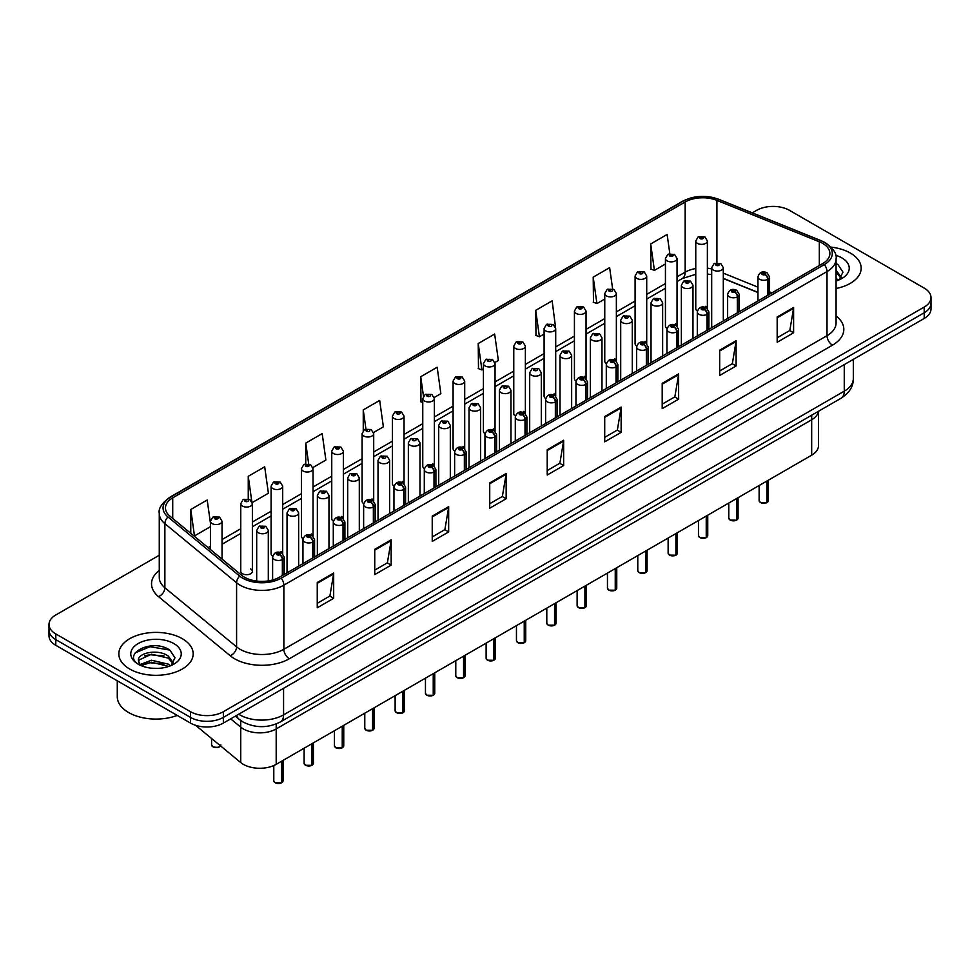 <?xml version="1.0" encoding="UTF-8"?>
<svg xmlns="http://www.w3.org/2000/svg" width="980" height="980" viewBox="0 0 980 980"><rect width="100%" height="100%" fill="white"/><g stroke="black" fill="none" stroke-linecap="round" stroke-linejoin="round"><path stroke-width="1.47" d="M811.673 415.214L811.673 419.783A23.226 13.414 180 0 0 818.398 411.33A23.226 13.414 180 0 1 811.673 419.783L276.201 728.924A23.226 13.414 180 0 1 240.737 727.136L230.692 718.855L240.737 727.136L240.737 762.55L195.584 725.31M818.471 411.282L818.471 445.704A23.226 13.414 180 0 1 811.673 455.185L276.201 764.339A23.226 13.414 180 0 1 240.737 762.55M675.342 323.792A5.807 3.357 0 0 1 677.033 326.022L677.045 258.524A5.807 3.357 180 0 1 673.456 261.611A5.807 3.357 180 0 1 667.123 260.888A5.807 3.357 180 0 1 665.432 258.524L665.432 326.168A5.807 3.357 0 0 0 667.062 328.496M646.714 343.539L646.714 276.029A5.807 3.357 180 0 1 643.125 279.129A5.807 3.357 180 0 1 636.792 278.406A5.807 3.357 180 0 1 635.089 276.029L635.089 343.686A5.807 3.357 0 0 0 636.731 346.014M614.668 358.827A5.807 3.357 0 0 1 616.371 361.044L616.371 293.547A5.807 3.357 180 0 1 612.794 296.646A5.807 3.357 180 0 1 606.461 295.911A5.807 3.357 180 0 1 604.758 293.547L604.758 361.191A5.807 3.357 0 0 0 606.399 363.531M584.337 376.332A5.807 3.357 0 0 1 586.04 378.562L586.04 311.052A5.807 3.357 180 0 1 582.451 314.151A5.807 3.357 180 0 1 576.13 313.429A5.807 3.357 180 0 1 574.427 311.052L574.427 378.709A5.807 3.357 0 0 0 576.056 381.036M555.709 396.079L555.709 328.57A5.807 3.357 180 0 1 552.12 331.669A5.807 3.357 180 0 1 545.799 330.946A5.807 3.357 180 0 1 544.096 328.57L544.096 396.226A5.807 3.357 0 0 0 545.725 398.554M525.378 413.585L525.378 346.087A5.807 3.357 180 0 1 521.789 349.186A5.807 3.357 180 0 1 515.456 348.451A5.807 3.357 180 0 1 513.765 346.087L513.765 413.732A5.807 3.357 0 0 0 515.394 416.071M493.344 428.873A5.807 3.357 0 0 1 495.035 431.102L495.047 363.592A5.807 3.357 180 0 1 491.458 366.692A5.807 3.357 180 0 1 485.125 365.969A5.807 3.357 180 0 1 483.422 363.592L483.422 431.249A5.807 3.357 0 0 0 485.063 433.577M463.001 446.39A5.807 3.357 0 0 1 464.704 448.607L464.704 381.11A5.807 3.357 180 0 1 461.127 384.209A5.807 3.357 180 0 1 454.793 383.474A5.807 3.357 180 0 1 453.091 381.11L453.091 448.754A5.807 3.357 0 0 0 454.732 451.094M432.67 463.895A5.807 3.357 0 0 1 434.373 466.125L434.373 398.627A5.807 3.357 180 0 1 430.784 401.714A5.807 3.357 180 0 1 424.463 400.991A5.807 3.357 180 0 1 422.76 398.627L422.76 466.272A5.807 3.357 0 0 0 424.389 468.599M404.042 483.642L404.042 416.132A5.807 3.357 180 0 1 400.452 419.232A5.807 3.357 180 0 1 394.132 418.509A5.807 3.357 180 0 1 392.429 416.132L392.429 483.789A5.807 3.357 0 0 0 394.058 486.117M372.008 498.93A5.807 3.357 0 0 1 373.699 501.148L373.711 433.65A5.807 3.357 180 0 1 370.122 436.749A5.807 3.357 180 0 1 363.788 436.014A5.807 3.357 180 0 1 362.098 433.65L362.098 501.295A5.807 3.357 0 0 0 363.727 503.634M341.677 516.436A5.807 3.357 0 0 1 343.368 518.665L343.368 451.155A5.807 3.357 180 0 1 339.791 454.255A5.807 3.357 180 0 1 333.457 453.532A5.807 3.357 180 0 1 331.755 451.155L331.755 518.812A5.807 3.357 0 0 0 333.396 521.14M311.334 533.953A5.807 3.357 0 0 1 313.036 536.17L313.036 468.673A5.807 3.357 180 0 1 309.46 471.772A5.807 3.357 180 0 1 303.126 471.049A5.807 3.357 180 0 1 301.424 468.673L301.424 536.33A5.807 3.357 0 0 0 303.065 538.657M281.003 551.471A5.807 3.357 0 0 1 282.706 553.688L282.706 486.19A5.807 3.357 180 0 1 279.116 489.29A5.807 3.357 180 0 1 272.795 488.555A5.807 3.357 180 0 1 271.093 486.19L271.093 553.835A5.807 3.357 0 0 0 272.722 556.174M252.375 571.352L252.375 503.696A5.807 3.357 180 0 1 248.785 506.795A5.807 3.357 180 0 1 242.464 506.072A5.807 3.357 180 0 1 240.762 503.696L240.762 571.352A5.807 3.357 0 0 0 242.464 573.716A5.807 3.357 0 0 0 248.785 574.452A5.807 3.357 0 0 0 252.375 571.352A5.807 3.357 0 0 0 250.672 568.976M705.673 306.287A5.807 3.357 0 0 1 707.364 308.504L707.376 241.007A5.807 3.357 180 0 1 703.787 244.106A5.807 3.357 180 0 1 697.466 243.383A5.807 3.357 180 0 1 695.763 241.007L695.763 308.651A5.807 3.357 0 0 0 697.393 310.991M811.673 455.185L811.673 419.783L276.201 728.924A23.226 13.414 180 0 1 240.737 727.136L240.737 720.52M757.957 292.53L723.314 278.516M646.702 343.527A5.807 3.357 0 0 0 645.011 341.31M555.697 396.067A5.807 3.357 0 0 0 554.006 393.85M525.366 413.585A5.807 3.357 0 0 0 523.675 411.367M404.03 483.63A5.807 3.357 0 0 0 402.339 481.413M850.285 253.024A37.166 21.462 0 0 0 831.065 247.132A37.166 21.462 0 0 1 850.285 253.024A37.166 21.462 0 0 1 861.163 268.189A37.166 21.462 0 0 0 850.285 253.024M182.28 638.678A37.166 21.462 0 0 0 141.781 634.036A37.166 21.462 0 0 0 118.837 653.856A37.166 21.462 0 0 0 129.715 669.034A37.166 21.462 0 0 0 170.226 673.677A37.166 21.462 0 0 0 193.17 653.856A37.166 21.462 0 0 0 182.28 638.678A37.166 21.462 0 0 0 141.781 634.036A37.166 21.462 0 0 0 118.837 653.856A37.166 21.462 0 0 0 129.715 669.034A37.166 21.462 0 0 0 170.226 673.677A37.166 21.462 0 0 0 193.17 653.856A37.166 21.462 0 0 0 182.28 638.678M822.624 243.371A24.782 14.308 180 0 1 829.889 253.489A24.782 14.308 180 0 1 822.624 263.608L279.471 577.196A24.782 14.308 180 0 1 241.656 575.285L169.944 516.166A24.782 14.308 180 0 1 165.461 507.959A24.782 14.308 180 0 1 172.725 497.84L685.179 201.978A24.782 14.308 180 0 1 716.907 200.373L819.317 241.778A24.782 14.308 180 0 1 822.624 243.371M824.327 242.391A27.183 15.692 0 0 0 820.701 240.639L718.291 199.234A27.183 15.692 0 0 0 683.477 200.998L171.022 496.86A27.183 15.692 0 0 0 167.972 516.962L239.684 576.081A27.183 15.692 0 0 0 281.174 578.176L824.327 264.588A27.183 15.692 0 0 0 824.327 242.391M159.275 555.244L55.799 614.975A23.226 13.414 0 0 0 49 624.456L49 635.836A23.226 13.414 0 0 0 55.799 645.318L190.5 723.081L190.5 717.397A23.226 13.414 0 0 0 223.354 717.397L924.201 312.767A23.226 13.414 0 0 0 931 303.286A23.226 13.414 0 0 1 924.201 312.767L223.354 717.397A23.226 13.414 0 0 1 190.5 717.397L55.799 639.634L190.5 717.397L190.5 711.701A23.226 13.414 0 0 0 223.354 711.701L924.201 307.071A23.226 13.414 0 0 0 931 297.589A23.226 13.414 0 0 0 924.201 288.108L789.5 210.345A23.226 13.414 0 0 0 756.646 210.345L752.297 212.856M49 630.152A23.226 13.414 0 0 0 55.799 639.634A23.226 13.414 0 0 1 49 630.152M317.251 582.512L317.251 607.796L333.678 598.315L333.678 573.03L317.251 582.512M317.251 603.312L329.905 596.012L333.616 573.864A6.199 3.577 -120 0 0 333.678 573.03M329.795 596.073L333.678 598.315M374.74 549.315L374.74 574.611L391.167 565.117L391.167 539.833L374.74 549.315M374.74 570.115L387.394 562.814L391.106 540.666A6.199 3.577 -120 0 0 391.167 539.833M387.284 562.875L391.167 565.117M432.229 516.129L432.229 541.413L448.656 531.932L448.656 506.636L432.229 516.129M432.229 536.93L444.883 529.616L448.595 507.481A6.199 3.577 -120 0 0 448.656 506.636M444.773 529.69L448.656 531.932M489.731 482.932L489.731 508.216L506.158 498.734L506.158 473.45L489.731 482.932M489.731 503.732L502.373 496.431L506.084 474.283A6.199 3.577 -120 0 0 506.158 473.45M502.262 496.493L506.158 498.734M777.177 316.969L777.177 342.265L793.604 332.771L793.604 307.487L777.177 316.969M777.177 337.769L789.831 330.468L793.543 308.32A6.199 3.577 -120 0 0 793.604 307.487M789.721 330.53L793.604 332.771M719.688 350.166L719.688 375.45L736.115 365.969L736.115 340.673L719.688 350.166M719.688 370.967L732.342 363.666L736.054 341.518A6.199 3.577 -120 0 0 736.115 340.673M732.232 363.727L736.115 365.969M662.198 383.352L662.198 408.648L678.626 399.166L678.626 373.87L662.198 383.352M662.198 404.152L674.853 396.851L678.564 374.715A6.199 3.577 -120 0 0 678.626 373.87M674.742 396.912L678.626 399.166M604.709 416.549L604.709 441.833L621.136 432.352L621.136 407.068L604.709 416.549M604.709 437.35L617.363 430.049L621.063 407.901A6.199 3.577 -120 0 0 621.136 407.068M617.253 430.11L621.136 432.352M547.22 449.734L547.22 475.031L563.647 465.549L563.647 440.253L547.22 449.734M547.22 470.547L559.874 463.234L563.574 441.098A6.199 3.577 -120 0 0 563.647 440.253M559.764 463.307L563.647 465.549M836.075 288.488A37.166 21.462 0 0 0 861.163 268.189A37.166 21.462 0 0 1 836.075 288.488M49 624.456A23.226 13.414 0 0 0 55.799 633.938L190.5 711.701M669.818 253.673L667.123 234.465L650.708 243.947L650.965 269.084M612.61 288.855L609.634 267.65L593.206 277.144L593.476 302.281M555.562 327.443L552.144 300.848L535.717 310.329L535.987 335.466M494.9 362.465L498.367 360.469L494.655 334.045L478.228 343.527L478.497 368.664M210.431 523.002L207.196 499.996L190.769 509.49L190.769 533.328M252.228 502.569L268.398 493.234L264.686 466.811L248.259 476.292L248.259 498.918M312.902 467.546L325.887 460.037L322.175 433.613L305.76 443.095L305.76 463.834M373.564 432.511L383.376 426.851L379.677 400.428L363.249 409.91L363.249 430.612M434.226 397.488L440.865 393.654L437.166 367.231L420.738 376.712L420.996 401.849M422.76 402.511L420.738 401.751M420.738 376.712L423.47 396.177M478.228 343.527L481.94 369.95L483.422 369.093M481.94 369.95L478.228 368.566M535.717 310.329L539.429 336.752L544.096 334.058M539.429 336.752L535.717 335.368M593.206 277.144L596.918 303.567L604.758 299.035M596.918 303.567L593.206 302.171M650.708 243.947L654.407 270.37L665.432 264.012M654.407 270.37L650.708 268.986M363.249 409.91L365.92 428.946M305.76 443.095L308.663 463.834M248.259 476.292L251.799 501.491M190.769 509.49L194.481 535.913L210.431 526.701M194.481 535.913L193.415 535.509M190.5 723.081A23.226 13.414 0 0 0 223.354 723.081L924.201 318.451A23.226 13.414 0 0 0 931 308.97L931 297.589M766.875 502.654L760.517 502.569L759.12 500.609A4.643 2.683 0 0 0 760.48 502.507A4.643 2.683 0 0 0 766.911 502.581L766.801 502.642A4.496 2.597 180 0 1 760.59 502.569M766.911 502.397L767.193 480.862M768.051 295.115L768.051 279.178A3.871 2.328 -122.2 0 0 765.196 274.51A1.936 1.115 0 0 0 765.135 272.967A1.936 1.115 0 0 0 762.403 272.967A1.936 1.115 0 0 0 762.403 274.547A1.936 1.115 0 0 0 765.074 274.584L762.991 273.751L764.314 273.445L765.196 274.51M765.074 274.584A3.871 2.131 62.1 0 1 767.695 279.386A5.807 3.357 180 0 1 759.659 279.288A5.807 3.357 180 0 1 757.957 276.911C759.439 272.158 762.477 270.774 767.071 272.771L769.57 276.911A5.807 3.357 180 0 1 768.051 279.178M767.695 295.323L767.695 279.386M766.911 502.581L766.911 481.021M723.314 320.95L723.314 267.724A5.807 3.357 180 0 1 719.724 270.811A5.807 3.357 180 0 1 713.391 270.088A5.807 3.357 180 0 1 711.688 267.724L714.016 263.681A3.871 2.328 57.8 0 1 716.074 263.804A1.936 1.115 0 0 0 716.135 265.347A1.936 1.115 0 0 0 718.867 265.347A1.936 1.115 0 0 0 718.867 263.767A1.936 1.115 0 0 0 716.196 263.73L718.279 264.551L716.956 264.87L716.074 263.804M716.98 264.882L716.98 264.233M716.196 263.73A3.871 2.131 -117.9 0 0 714.383 263.473A3.871 2.131 -117.9 0 0 714.212 263.583M716.956 264.87L716.931 264.257M695.763 241.007L698.079 236.976A3.871 2.328 57.8 0 1 700.136 237.087A1.936 1.115 0 0 0 700.198 238.63A1.936 1.115 0 0 0 702.942 238.63A1.936 1.115 0 0 0 702.942 237.05A1.936 1.115 0 0 0 700.259 237.025L702.342 237.846L701.019 238.165L700.136 237.087M701.043 238.177L701.043 237.515M700.259 237.025A3.871 2.131 -117.9 0 0 698.446 236.756A3.871 2.131 -117.9 0 0 698.274 236.866M701.019 238.165L700.994 237.54M736.543 520.172L730.186 520.086L728.789 518.114A4.643 2.683 0 0 0 730.149 520.013A4.643 2.683 0 0 0 736.568 520.098L736.47 520.16A4.496 2.597 180 0 1 730.259 520.074M736.568 519.902L736.862 498.379M737.72 312.632L737.72 296.695A3.871 2.328 -122.2 0 0 734.865 292.028A1.936 1.115 0 0 0 734.804 290.484A1.936 1.115 0 0 0 732.06 290.484A1.936 1.115 0 0 0 732.06 292.065A1.936 1.115 0 0 0 734.743 292.089L732.66 291.268L733.983 290.95L734.865 292.028M734.743 292.089A3.871 2.131 62.1 0 1 737.352 296.903A5.807 3.357 180 0 1 729.328 296.805A5.807 3.357 180 0 1 727.626 294.429C729.108 289.664 732.146 288.279 736.74 290.288L739.239 294.429A5.807 3.357 180 0 1 737.72 296.695M737.352 312.841L737.352 296.903M736.568 520.098L736.568 498.538M706.213 537.677L699.842 537.604L698.458 535.631A4.643 2.683 0 0 0 699.818 537.53A4.643 2.683 0 0 0 706.237 537.604L706.139 537.665A4.496 2.597 180 0 1 699.928 537.591M706.237 537.42L706.531 515.884M707.389 330.15L707.389 314.213A3.871 2.328 -122.2 0 0 704.534 309.533A1.936 1.115 0 0 0 704.473 307.99A1.936 1.115 0 0 0 701.729 307.99A1.936 1.115 0 0 0 701.729 309.57A1.936 1.115 0 0 0 704.412 309.607L702.329 308.786L703.652 308.467L704.534 309.533M704.412 309.607A3.871 2.131 62.1 0 1 707.021 314.421A5.807 3.357 180 0 1 698.997 314.31A5.807 3.357 180 0 1 697.295 311.946C698.777 307.181 701.815 305.797 706.409 307.793L708.908 311.946A5.807 3.357 180 0 1 707.389 314.213M707.021 330.346L707.021 314.421M706.237 537.604L706.237 516.056M675.869 555.195L669.511 555.109L668.127 553.149A4.643 2.683 0 0 0 669.487 555.035A4.643 2.683 0 0 0 675.906 555.121L675.796 555.182A4.496 2.597 180 0 1 669.597 555.109M675.906 554.925L676.188 533.402M677.045 347.655L677.045 331.718A3.871 2.328 -122.2 0 0 674.191 327.051A1.936 1.115 0 0 0 674.142 325.507A1.936 1.115 0 0 0 671.398 325.507A1.936 1.115 0 0 0 671.398 327.087A1.936 1.115 0 0 0 674.081 327.124L671.998 326.291L673.309 325.973L674.191 327.051M674.081 327.124A3.871 2.131 62.1 0 1 676.69 331.926A5.807 3.357 180 0 1 668.666 331.828A5.807 3.357 180 0 1 666.964 329.452C668.446 324.686 671.484 323.314 676.077 325.311L678.577 329.452A5.807 3.357 180 0 1 677.045 331.718M676.69 347.863L676.69 331.926M675.906 555.121L675.906 533.561M645.538 572.7L639.181 572.626L637.784 570.654A4.643 2.683 0 0 0 639.144 572.553A4.643 2.683 0 0 0 645.575 572.639L645.465 572.7A4.496 2.597 180 0 1 639.254 572.614M645.575 572.443L645.857 550.907M646.714 365.173L646.714 349.235A3.871 2.328 -122.2 0 0 643.86 344.568A1.936 1.115 0 0 0 643.799 343.012A1.936 1.115 0 0 0 641.067 343.012A1.936 1.115 0 0 0 641.067 344.593A1.936 1.115 0 0 0 643.738 344.629L641.655 343.809L642.978 343.49L643.86 344.568M643.738 344.629A3.871 2.131 62.1 0 1 646.359 349.444A5.807 3.357 180 0 1 638.323 349.333A5.807 3.357 180 0 1 636.633 346.969C638.115 342.204 641.153 340.82 645.734 342.829L648.245 346.969A5.807 3.357 180 0 1 646.714 349.235M646.359 365.381L646.359 349.444M645.575 572.639L645.575 551.079M692.97 338.468L692.97 285.229A5.807 3.357 180 0 1 689.393 288.328A5.807 3.357 180 0 1 683.06 287.606A5.807 3.357 180 0 1 681.357 285.229L683.673 281.199A3.871 2.328 57.8 0 1 685.743 281.309A1.936 1.115 0 0 0 685.804 282.865A1.936 1.115 0 0 0 688.536 282.865A1.936 1.115 0 0 0 688.536 281.285A1.936 1.115 0 0 0 685.865 281.248L687.948 282.069L686.625 282.387L685.743 281.309M686.649 282.399L686.649 281.738M685.865 281.248A3.871 2.131 -117.9 0 0 684.052 280.99A3.871 2.131 -117.9 0 0 683.881 281.089M686.625 282.387L686.6 281.762M662.639 355.973L662.639 302.747A5.807 3.357 180 0 1 659.062 305.846A5.807 3.357 180 0 1 652.729 305.111A5.807 3.357 180 0 1 651.026 302.747L653.342 298.716A3.871 2.328 57.8 0 1 655.412 298.827A1.936 1.115 0 0 0 655.461 300.37A1.936 1.115 0 0 0 658.205 300.37A1.936 1.115 0 0 0 658.205 298.79A1.936 1.115 0 0 0 655.522 298.753L657.605 299.586L656.282 299.905L655.412 298.827M655.522 298.753A3.871 2.131 -117.9 0 0 653.721 298.496A3.871 2.131 -117.9 0 0 653.55 298.606M632.308 373.49L632.308 320.252A5.807 3.357 180 0 1 628.719 323.351A5.807 3.357 180 0 1 622.398 322.628A5.807 3.357 180 0 1 620.695 320.252L623.01 316.221A3.871 2.328 57.8 0 1 625.069 316.344A1.936 1.115 0 0 0 625.13 317.888A1.936 1.115 0 0 0 627.874 317.888A1.936 1.115 0 0 0 627.874 316.307A1.936 1.115 0 0 0 625.191 316.271L625.975 316.76M625.191 316.271A3.871 2.131 -117.9 0 0 623.378 316.013A3.871 2.131 -117.9 0 0 623.207 316.124M625.926 317.398L625.069 316.344M625.951 317.41L625.926 316.797M836.075 278.32L838.427 280.158M836.075 280.329L836.749 280.77M836.075 270.284L841.404 277.426M836.075 272.293L841.012 277.953M836.075 280.99A25.247 14.578 0 0 0 841.845 278.504A25.247 14.578 0 0 0 841.845 257.887A25.247 14.578 0 0 0 835.646 255.253M839.015 279.913L842.971 272.146L837.973 264.6M836.075 263.657L837.63 264.38M117.282 680.818L117.282 696.719A38.722 22.356 0 0 0 128.625 712.534A38.722 22.356 0 0 0 177.221 715.425M151.778 668.225L157.67 668.397M140.201 664.526L151.471 660.226L168.376 664.17L170.434 665.824M141.23 665.604L151.471 662.223L168.756 666.437M140.373 665.31L138.56 661.059A17.505 10.106 0 0 0 141.389 665.739M173.411 663.092L168.376 656.147C157.878 648.307 136.257 653.145 138.56 661.059L138.499 660.287M138.609 661.316L139.099 660.005L151.471 654.199L168.376 658.156L173.007 663.619M171.022 665.567L174.979 657.801L169.981 650.267C152.268 637.527 120.785 654.309 138.964 664.599L139.858 665.151M173.852 643.554A25.247 14.578 0 0 0 138.156 643.554A25.247 14.578 0 0 0 138.156 664.158A25.247 14.578 0 0 0 173.852 664.158A25.247 14.578 0 0 0 173.852 643.554M135.264 652.803L150.099 646.714L169.638 650.034M144.526 655.755L150.099 654.738L164.04 655.939M144.526 663.779L150.099 662.774L164.04 663.975M615.207 590.217L608.85 590.132L607.453 588.172A4.643 2.683 0 0 0 608.813 590.07A4.643 2.683 0 0 0 615.244 590.144L615.134 590.205A4.496 2.597 180 0 1 608.923 590.132M615.244 589.96L615.526 568.424M616.383 382.678L616.383 366.74A3.871 2.328 -122.2 0 0 613.529 362.073A1.936 1.115 0 0 0 613.468 360.53A1.936 1.115 0 0 0 610.736 360.53A1.936 1.115 0 0 0 610.736 362.11A1.936 1.115 0 0 0 613.407 362.147L611.324 361.326L612.647 361.007L613.529 362.073M613.407 362.147A3.871 2.131 62.1 0 1 616.028 366.949A5.807 3.357 180 0 1 607.992 366.851A5.807 3.357 180 0 1 606.289 364.487C607.772 359.721 610.81 358.337 615.403 360.334L617.902 364.487A5.807 3.357 180 0 1 616.383 366.74M616.028 382.886L616.028 366.949M615.244 590.144L615.244 568.596M584.876 607.735L578.519 607.649L577.122 605.677A4.643 2.683 0 0 0 578.482 607.576A4.643 2.683 0 0 0 584.901 607.661L584.803 607.723A4.496 2.597 180 0 1 578.592 607.637M584.901 607.465L585.195 585.942M586.052 400.195L586.052 384.258A3.871 2.328 -122.2 0 0 583.198 379.591A1.936 1.115 0 0 0 583.137 378.047A1.936 1.115 0 0 0 580.393 378.047A1.936 1.115 0 0 0 580.393 379.627A1.936 1.115 0 0 0 583.076 379.652L580.993 378.831L582.316 378.513L583.198 379.591M583.076 379.652A3.871 2.131 62.1 0 1 585.685 384.466A5.807 3.357 180 0 1 577.661 384.368A5.807 3.357 180 0 1 575.958 381.992C577.441 377.227 580.479 375.855 585.072 377.851L587.571 381.992A5.807 3.357 180 0 1 586.052 384.258M585.685 400.404L585.685 384.466M584.901 607.661L584.901 586.101M554.545 625.24L548.175 625.167L546.791 623.194A4.643 2.683 0 0 0 548.151 625.093A4.643 2.683 0 0 0 554.57 625.167L554.472 625.228A4.496 2.597 180 0 1 548.261 625.154M554.57 624.983L554.864 603.447M555.721 417.713L555.721 401.776A3.871 2.328 -122.2 0 0 552.855 397.096A1.936 1.115 0 0 0 552.806 395.553A1.936 1.115 0 0 0 550.062 395.553A1.936 1.115 0 0 0 550.062 397.133A1.936 1.115 0 0 0 552.745 397.17L550.662 396.349L551.985 396.03L552.855 397.096M552.745 397.17A3.871 2.131 62.1 0 1 555.354 401.984A5.807 3.357 180 0 1 547.33 401.874A5.807 3.357 180 0 1 545.627 399.509C547.11 394.744 550.148 393.36 554.741 395.369L557.24 399.509A5.807 3.357 180 0 1 555.721 401.776M555.354 417.921L555.354 401.984M554.57 625.167L554.57 603.619M601.977 390.996L601.977 337.769A5.807 3.357 180 0 1 598.388 340.869A5.807 3.357 180 0 1 592.055 340.146A5.807 3.357 180 0 1 590.364 337.769L592.68 333.739A3.871 2.328 57.8 0 1 594.738 333.849A1.936 1.115 0 0 0 594.799 335.393A1.936 1.115 0 0 0 597.53 335.393A1.936 1.115 0 0 0 597.53 333.812A1.936 1.115 0 0 0 594.86 333.788L596.943 334.609L595.62 334.927L594.738 333.849M595.644 334.94L595.644 334.278M594.86 333.788A3.871 2.131 -117.9 0 0 593.047 333.519A3.871 2.131 -117.9 0 0 592.876 333.629M595.62 334.927L595.595 334.303M571.646 408.513L571.646 355.287A5.807 3.357 180 0 1 568.057 358.386A5.807 3.357 180 0 1 561.724 357.651A5.807 3.357 180 0 1 560.021 355.287L562.349 351.257A3.871 2.328 57.8 0 1 564.407 351.367A1.936 1.115 0 0 0 564.468 352.91A1.936 1.115 0 0 0 567.2 352.91A1.936 1.115 0 0 0 567.2 351.33A1.936 1.115 0 0 0 564.529 351.293L566.612 352.126L565.288 352.433L564.407 351.367M565.313 352.445L565.313 351.796M564.529 351.293A3.871 2.131 -117.9 0 0 562.716 351.036A3.871 2.131 -117.9 0 0 562.545 351.146M565.288 352.433L565.264 351.82M541.303 426.031L541.303 372.792A5.807 3.357 180 0 1 537.726 375.891A5.807 3.357 180 0 1 531.393 375.168A5.807 3.357 180 0 1 529.69 372.792L532.005 368.762A3.871 2.328 57.8 0 1 534.076 368.884A1.936 1.115 0 0 0 534.137 370.428A1.936 1.115 0 0 0 536.869 370.428A1.936 1.115 0 0 0 536.869 368.848A1.936 1.115 0 0 0 534.198 368.811L534.982 369.301M534.198 368.811A3.871 2.131 -117.9 0 0 532.385 368.554A3.871 2.131 -117.9 0 0 532.214 368.664M534.933 369.338L534.076 368.884M524.202 642.758L517.844 642.672L516.46 640.712A4.643 2.683 0 0 0 517.82 642.598A4.643 2.683 0 0 0 524.239 642.684L524.129 642.745A4.496 2.597 180 0 1 517.93 642.672M524.239 642.5L524.521 620.965M525.378 435.218L525.378 419.281A3.871 2.328 -122.2 0 0 522.524 414.613A1.936 1.115 0 0 0 522.475 413.07A1.936 1.115 0 0 0 519.731 413.07A1.936 1.115 0 0 0 519.731 414.65A1.936 1.115 0 0 0 522.413 414.687L520.331 413.854L521.642 413.548L522.524 414.613M522.413 414.687A3.871 2.131 62.1 0 1 525.023 419.489A5.807 3.357 180 0 1 516.999 419.391A5.807 3.357 180 0 1 515.296 417.015C516.779 412.249 519.817 410.877 524.41 412.874L526.909 417.015A5.807 3.357 180 0 1 525.378 419.281M525.023 435.426L525.023 419.489M524.239 642.684L524.239 621.124M493.871 660.275L487.513 660.189L486.117 658.217A4.643 2.683 0 0 0 487.477 660.116A4.643 2.683 0 0 0 493.908 660.202L493.798 660.263A4.496 2.597 180 0 1 487.587 660.177M493.908 660.005L494.19 638.482M495.047 452.736L495.047 436.798A3.871 2.328 -122.2 0 0 492.193 432.131A1.936 1.115 0 0 0 492.132 430.575A1.936 1.115 0 0 0 489.4 430.575A1.936 1.115 0 0 0 489.4 432.168A1.936 1.115 0 0 0 492.07 432.192L489.988 431.372L491.311 431.053L492.193 432.131M492.07 432.192A3.871 2.131 62.1 0 1 494.692 437.007A5.807 3.357 180 0 1 486.656 436.909A5.807 3.357 180 0 1 484.953 434.532C486.448 429.767 489.486 428.382 494.067 430.392L496.578 434.532A5.807 3.357 180 0 1 495.047 436.798M494.692 452.944L494.692 437.007M493.908 660.202L493.908 638.642M463.54 677.78L457.182 677.707L455.786 675.735A4.643 2.683 0 0 0 457.146 677.633A4.643 2.683 0 0 0 463.577 677.707L463.466 677.768A4.496 2.597 180 0 1 457.256 677.695M463.577 677.523L463.859 655.988M464.716 470.253L464.716 454.316A3.871 2.328 -122.2 0 0 461.862 449.636A1.936 1.115 0 0 0 461.801 448.093A1.936 1.115 0 0 0 459.069 448.093A1.936 1.115 0 0 0 459.069 449.673A1.936 1.115 0 0 0 461.739 449.71L459.657 448.889L460.98 448.571L461.862 449.636M461.739 449.71A3.871 2.131 62.1 0 1 464.361 454.512A5.807 3.357 180 0 1 456.325 454.414A5.807 3.357 180 0 1 454.622 452.05C456.104 447.284 459.142 445.9 463.736 447.897L466.235 452.05A5.807 3.357 180 0 1 464.716 454.316M464.361 470.449L464.361 454.512M463.577 677.707L463.577 656.159M433.209 695.298L426.851 695.212L425.455 693.252A4.643 2.683 0 0 0 426.815 695.139A4.643 2.683 0 0 0 433.234 695.224L433.136 695.286A4.496 2.597 180 0 1 426.925 695.212M433.234 695.028L433.528 673.505M434.385 487.758L434.385 471.821A3.871 2.328 -122.2 0 0 431.531 467.154A1.936 1.115 0 0 0 431.47 465.61A1.936 1.115 0 0 0 428.726 465.61A1.936 1.115 0 0 0 428.726 467.191A1.936 1.115 0 0 0 431.408 467.227L429.326 466.394L430.649 466.076L431.531 467.154M431.408 467.227A3.871 2.131 62.1 0 1 434.018 472.029A5.807 3.357 180 0 1 425.994 471.931A5.807 3.357 180 0 1 424.291 469.555C425.773 464.79 428.811 463.418 433.405 465.414L435.904 469.555A5.807 3.357 180 0 1 434.385 471.821M434.018 487.966L434.018 472.029M433.234 695.224L433.234 673.664M402.878 712.803L396.508 712.73L395.124 710.757A4.643 2.683 0 0 0 396.484 712.656A4.643 2.683 0 0 0 402.902 712.742L402.805 712.803A4.496 2.597 180 0 1 396.594 712.717M402.902 712.546L403.197 691.01M404.042 505.276L404.042 489.339A3.871 2.328 -122.2 0 0 401.188 484.671A1.936 1.115 0 0 0 401.139 483.116A1.936 1.115 0 0 0 398.395 483.116A1.936 1.115 0 0 0 398.395 484.696A1.936 1.115 0 0 0 401.077 484.733L398.995 483.912L400.318 483.593L401.188 484.671M401.077 484.733A3.871 2.131 62.1 0 1 403.687 489.547A5.807 3.357 180 0 1 395.663 489.437A5.807 3.357 180 0 1 393.96 487.072C395.442 482.307 398.48 480.923 403.074 482.932L405.573 487.072A5.807 3.357 180 0 1 404.042 489.339M403.687 505.484L403.687 489.547M402.902 712.742L402.902 691.182M510.972 443.536L510.972 390.31A5.807 3.357 180 0 1 507.395 393.409A5.807 3.357 180 0 1 501.062 392.674A5.807 3.357 180 0 1 499.359 390.31L501.674 386.279A3.871 2.328 57.8 0 1 503.745 386.39A1.936 1.115 0 0 0 503.794 387.933A1.936 1.115 0 0 0 506.538 387.933A1.936 1.115 0 0 0 506.538 386.353A1.936 1.115 0 0 0 503.855 386.328L504.639 386.818M503.855 386.328A3.871 2.131 -117.9 0 0 502.054 386.059A3.871 2.131 -117.9 0 0 501.883 386.169M504.59 387.443L503.745 386.39M504.614 387.468L504.59 386.843M480.641 461.053L480.641 407.827A5.807 3.357 180 0 1 477.052 410.914A5.807 3.357 180 0 1 470.731 410.191A5.807 3.357 180 0 1 469.028 407.827L471.343 403.785A3.871 2.328 57.8 0 1 473.401 403.907A1.936 1.115 0 0 0 473.463 405.451A1.936 1.115 0 0 0 476.207 405.451A1.936 1.115 0 0 0 476.207 403.87A1.936 1.115 0 0 0 473.524 403.834L475.606 404.654L474.283 404.973L473.401 403.907M474.308 404.985L474.308 404.336M473.524 403.834A3.871 2.131 -117.9 0 0 471.711 403.576A3.871 2.131 -117.9 0 0 471.539 403.687M474.283 404.973L474.259 404.36M450.31 478.571L450.31 425.332A5.807 3.357 180 0 1 446.721 428.432A5.807 3.357 180 0 1 440.388 427.709A5.807 3.357 180 0 1 438.697 425.332L441.012 421.302A3.871 2.328 57.8 0 1 443.07 421.412A1.936 1.115 0 0 0 443.132 422.968A1.936 1.115 0 0 0 445.863 422.968A1.936 1.115 0 0 0 445.863 421.388A1.936 1.115 0 0 0 443.193 421.351L445.275 422.172L443.952 422.49L443.07 421.412M443.977 422.502L443.977 421.841M443.193 421.351A3.871 2.131 -117.9 0 0 441.38 421.082A3.871 2.131 -117.9 0 0 441.208 421.192M443.952 422.49L443.928 421.865M419.979 496.076L419.979 442.85A5.807 3.357 180 0 1 416.39 445.949A5.807 3.357 180 0 1 410.057 445.214A5.807 3.357 180 0 1 408.354 442.85L410.669 438.82A3.871 2.328 57.8 0 1 412.739 438.93A1.936 1.115 0 0 0 412.801 440.473A1.936 1.115 0 0 0 415.532 440.473A1.936 1.115 0 0 0 415.532 438.893A1.936 1.115 0 0 0 412.862 438.856L413.646 439.359M412.862 438.856A3.871 2.131 -117.9 0 0 411.049 438.599A3.871 2.131 -117.9 0 0 410.877 438.709M413.597 439.983L412.739 438.93M413.621 440.008L413.597 439.383M389.636 513.594L389.636 460.355A5.807 3.357 180 0 1 386.059 463.454A5.807 3.357 180 0 1 379.726 462.732A5.807 3.357 180 0 1 378.023 460.355L380.338 456.325A3.871 2.328 57.8 0 1 382.408 456.447A1.936 1.115 0 0 0 382.47 457.991A1.936 1.115 0 0 0 385.201 457.991A1.936 1.115 0 0 0 385.201 456.411A1.936 1.115 0 0 0 382.531 456.374L383.315 456.864M382.531 456.374A3.871 2.131 -117.9 0 0 380.718 456.117A3.871 2.131 -117.9 0 0 380.546 456.227M383.266 457.501L382.408 456.447M383.29 457.513L383.266 456.901M372.535 730.321L366.177 730.235L364.781 728.275A4.643 2.683 0 0 0 366.152 730.173A4.643 2.683 0 0 0 372.572 730.247L372.461 730.308A4.496 2.597 180 0 1 366.263 730.235M372.572 730.063L372.853 708.528M373.711 522.781L373.711 506.844A3.871 2.328 -122.2 0 0 370.857 502.177A1.936 1.115 0 0 0 370.808 500.633A1.936 1.115 0 0 0 368.063 500.633A1.936 1.115 0 0 0 368.063 502.213A1.936 1.115 0 0 0 370.746 502.25L368.664 501.429L369.974 501.111L370.857 502.177M370.746 502.25A3.871 2.131 62.1 0 1 373.356 507.052A5.807 3.357 180 0 1 365.332 506.954A5.807 3.357 180 0 1 363.629 504.59C365.111 499.825 368.149 498.44 372.743 500.437L375.242 504.59A5.807 3.357 180 0 1 373.711 506.844M373.356 522.989L373.356 507.052M372.572 730.247L372.572 708.699M342.204 747.838L335.846 747.752L334.45 745.78A4.643 2.683 0 0 0 335.809 747.679A4.643 2.683 0 0 0 342.24 747.764L342.13 747.826A4.496 2.597 180 0 1 335.92 747.74M342.24 747.569L342.522 726.045M343.38 540.298L343.38 524.361A3.871 2.328 -122.2 0 0 340.526 519.694A1.936 1.115 0 0 0 340.464 518.151A1.936 1.115 0 0 0 337.733 518.151A1.936 1.115 0 0 0 337.733 519.731A1.936 1.115 0 0 0 340.403 519.755L338.321 518.935L339.644 518.616L340.526 519.694M340.403 519.755A3.871 2.131 62.1 0 1 343.024 524.57A5.807 3.357 180 0 1 334.988 524.471A5.807 3.357 180 0 1 333.286 522.095C334.78 517.33 337.818 515.946 342.4 517.955L344.911 522.095A5.807 3.357 180 0 1 343.38 524.361M343.024 540.507L343.024 524.57M342.24 747.764L342.24 726.205M311.873 765.343L305.515 765.27L304.118 763.298A4.643 2.683 0 0 0 305.478 765.196A4.643 2.683 0 0 0 311.91 765.27L311.799 765.331A4.496 2.597 180 0 1 305.589 765.258M311.91 765.086L312.191 743.551M313.049 557.816L313.049 541.879A3.871 2.328 -122.2 0 0 310.195 537.199A1.936 1.115 0 0 0 310.133 535.656A1.936 1.115 0 0 0 307.401 535.656A1.936 1.115 0 0 0 307.401 537.236A1.936 1.115 0 0 0 310.072 537.273L307.99 536.452L309.312 536.134L310.195 537.199M310.072 537.273A3.871 2.131 62.1 0 1 312.694 542.087A5.807 3.357 180 0 1 304.658 541.977A5.807 3.357 180 0 1 302.955 539.613C304.437 534.847 307.475 533.463 312.069 535.472L314.568 539.613A5.807 3.357 180 0 1 313.049 541.879M312.694 558.024L312.694 542.087M311.91 765.27L311.91 743.722M281.542 782.861L275.184 782.775L273.788 780.815A4.643 2.683 0 0 0 275.147 782.702A4.643 2.683 0 0 0 281.566 782.787L281.468 782.848A4.496 2.597 180 0 1 275.257 782.775M281.566 782.604L281.86 761.068M282.718 575.321L282.718 559.384A3.871 2.328 -122.2 0 0 279.864 554.717A1.936 1.115 0 0 0 279.802 553.173A1.936 1.115 0 0 0 277.058 553.173A1.936 1.115 0 0 0 277.058 554.754A1.936 1.115 0 0 0 279.741 554.79L277.659 553.957L278.982 553.651L279.864 554.717M279.741 554.79A3.871 2.131 62.1 0 1 282.35 559.592A5.807 3.357 180 0 1 274.327 559.494A5.807 3.357 180 0 1 272.624 557.118C274.106 552.352 277.144 550.981 281.738 552.977L284.237 557.118A5.807 3.357 180 0 1 282.718 559.384M282.35 575.529L282.35 559.592M281.566 782.787L281.566 761.227M359.305 531.099L359.305 477.873A5.807 3.357 180 0 1 355.728 480.972A5.807 3.357 180 0 1 349.395 480.249A5.807 3.357 180 0 1 347.692 477.873L350.007 473.842A3.871 2.328 57.8 0 1 352.077 473.952A1.936 1.115 0 0 0 352.126 475.496A1.936 1.115 0 0 0 354.87 475.496A1.936 1.115 0 0 0 354.87 473.916A1.936 1.115 0 0 0 352.188 473.891L354.27 474.712L352.947 475.031L352.077 473.952M352.971 475.043L352.971 474.381M352.188 473.891A3.871 2.131 -117.9 0 0 350.387 473.622A3.871 2.131 -117.9 0 0 350.215 473.732M352.923 475.018L352.923 474.406M328.974 548.616L328.974 495.39A5.807 3.357 180 0 1 325.385 498.477A5.807 3.357 180 0 1 319.063 497.754A5.807 3.357 180 0 1 317.361 495.39L319.676 491.36A3.871 2.328 57.8 0 1 321.734 491.47A1.936 1.115 0 0 0 321.795 493.014A1.936 1.115 0 0 0 324.539 493.014A1.936 1.115 0 0 0 324.539 491.433A1.936 1.115 0 0 0 321.857 491.397L323.939 492.23L322.616 492.536L321.734 491.47M322.641 492.548L322.641 491.899M321.857 491.397A3.871 2.131 -117.9 0 0 320.043 491.139A3.871 2.131 -117.9 0 0 319.872 491.25M322.616 492.536L322.591 491.923M298.643 566.134L298.643 512.895A5.807 3.357 180 0 1 295.054 515.995A5.807 3.357 180 0 1 288.72 515.272A5.807 3.357 180 0 1 287.03 512.895L289.345 508.865A3.871 2.328 57.8 0 1 291.403 508.988A1.936 1.115 0 0 0 291.464 510.531A1.936 1.115 0 0 0 294.196 510.531A1.936 1.115 0 0 0 294.196 508.951A1.936 1.115 0 0 0 291.526 508.914L293.608 509.735L292.285 510.053L291.403 508.988M291.526 508.914A3.871 2.131 -117.9 0 0 289.713 508.657A3.871 2.131 -117.9 0 0 289.541 508.767M268.312 580.907L268.312 530.413A5.807 3.357 180 0 1 264.723 533.512A5.807 3.357 180 0 1 258.389 532.777A5.807 3.357 180 0 1 256.687 530.413L259.002 526.383A3.871 2.328 57.8 0 1 261.072 526.493A1.936 1.115 0 0 0 261.133 528.036A1.936 1.115 0 0 0 263.865 528.036A1.936 1.115 0 0 0 263.865 526.456A1.936 1.115 0 0 0 261.195 526.432L263.277 527.252L261.954 527.571L261.072 526.493M261.979 527.583L261.979 526.922M261.195 526.432A3.871 2.131 -117.9 0 0 259.382 526.162A3.871 2.131 -117.9 0 0 259.21 526.272M665.432 258.524L667.748 254.494A3.871 2.328 57.8 0 1 669.806 254.604A1.936 1.115 0 0 0 669.867 256.148A1.936 1.115 0 0 0 672.598 256.148A1.936 1.115 0 0 0 672.598 254.567A1.936 1.115 0 0 0 669.928 254.531L672.011 255.364L670.688 255.67L669.806 254.604M669.928 254.531A3.871 2.131 -117.9 0 0 668.115 254.273A3.871 2.131 -117.9 0 0 667.944 254.384M635.089 276.029L637.404 271.999A3.871 2.328 57.8 0 1 639.475 272.122A1.936 1.115 0 0 0 639.536 273.665A1.936 1.115 0 0 0 642.268 273.665A1.936 1.115 0 0 0 642.268 272.085A1.936 1.115 0 0 0 639.597 272.048L640.381 272.538M639.597 272.048A3.871 2.131 -117.9 0 0 637.784 271.791A3.871 2.131 -117.9 0 0 637.613 271.901M640.332 273.175L639.475 272.122M640.357 273.187L640.332 272.562M604.758 293.547L607.073 289.517A3.871 2.328 57.8 0 1 609.144 289.627A1.936 1.115 0 0 0 609.193 291.17A1.936 1.115 0 0 0 611.937 291.17A1.936 1.115 0 0 0 611.937 289.59A1.936 1.115 0 0 0 609.254 289.566L610.05 290.055M609.254 289.566A3.871 2.131 -117.9 0 0 607.453 289.296A3.871 2.131 -117.9 0 0 607.282 289.406M610.001 290.68L609.144 289.627M610.026 290.705L610.001 290.08M574.427 311.052L576.742 307.022A3.871 2.328 57.8 0 1 578.812 307.144A1.936 1.115 0 0 0 578.862 308.688A1.936 1.115 0 0 0 581.606 308.688A1.936 1.115 0 0 0 581.606 307.108A1.936 1.115 0 0 0 578.923 307.071L581.005 307.892L579.682 308.21L578.812 307.144M579.707 308.222L579.707 307.561M578.923 307.071A3.871 2.131 -117.9 0 0 577.11 306.814A3.871 2.131 -117.9 0 0 576.951 306.924M579.682 308.21L579.658 307.598M544.096 328.57L546.411 324.539A3.871 2.328 57.8 0 1 548.469 324.649A1.936 1.115 0 0 0 548.53 326.205A1.936 1.115 0 0 0 551.274 326.205A1.936 1.115 0 0 0 551.274 324.625A1.936 1.115 0 0 0 548.592 324.588L549.376 325.078M548.592 324.588A3.871 2.131 -117.9 0 0 546.779 324.319A3.871 2.131 -117.9 0 0 546.607 324.429M549.327 325.103L548.469 324.649M513.765 346.087L516.08 342.057A3.871 2.328 57.8 0 1 518.138 342.167A1.936 1.115 0 0 0 518.2 343.711A1.936 1.115 0 0 0 520.931 343.711A1.936 1.115 0 0 0 520.931 342.13A1.936 1.115 0 0 0 518.261 342.094L519.045 342.596M518.261 342.094A3.871 2.131 -117.9 0 0 516.448 341.836A3.871 2.131 -117.9 0 0 516.276 341.947M518.996 343.221L518.138 342.167M519.02 343.233L518.996 342.62M483.422 363.592L485.737 359.562A3.871 2.328 57.8 0 1 487.807 359.685A1.936 1.115 0 0 0 487.869 361.228A1.936 1.115 0 0 0 490.6 361.228A1.936 1.115 0 0 0 490.6 359.648A1.936 1.115 0 0 0 487.93 359.611L488.714 360.101M487.93 359.611A3.871 2.131 -117.9 0 0 486.117 359.354A3.871 2.131 -117.9 0 0 485.945 359.464M488.665 360.738L487.807 359.685M488.689 360.75L488.665 360.138M453.091 381.11L455.406 377.079A3.871 2.328 57.8 0 1 457.476 377.19A1.936 1.115 0 0 0 457.525 378.733A1.936 1.115 0 0 0 460.269 378.733A1.936 1.115 0 0 0 460.269 377.153A1.936 1.115 0 0 0 457.587 377.129L459.669 377.949L458.358 378.268L457.476 377.19M458.383 378.28L458.383 377.619M457.587 377.129A3.871 2.131 -117.9 0 0 455.786 376.859A3.871 2.131 -117.9 0 0 455.614 376.969M458.358 378.268L458.334 377.643M422.76 398.627L425.075 394.597A3.871 2.328 57.8 0 1 427.145 394.707A1.936 1.115 0 0 0 427.194 396.251A1.936 1.115 0 0 0 429.938 396.251A1.936 1.115 0 0 0 429.938 394.671A1.936 1.115 0 0 0 427.255 394.634L428.04 395.136M427.255 394.634A3.871 2.131 -117.9 0 0 425.443 394.377A3.871 2.131 -117.9 0 0 425.283 394.487M427.99 395.761L427.145 394.707M428.015 395.773L427.99 395.161M392.429 416.132L394.744 412.102A3.871 2.328 57.8 0 1 396.802 412.213A1.936 1.115 0 0 0 396.863 413.768A1.936 1.115 0 0 0 399.607 413.768A1.936 1.115 0 0 0 399.607 412.188A1.936 1.115 0 0 0 396.925 412.151L397.709 412.641M396.925 412.151A3.871 2.131 -117.9 0 0 395.112 411.894A3.871 2.131 -117.9 0 0 394.94 412.004M397.66 413.278L396.802 412.213M397.684 413.291L397.66 412.666M362.098 433.65L364.413 429.62A3.871 2.328 57.8 0 1 366.471 429.73A1.936 1.115 0 0 0 366.532 431.274A1.936 1.115 0 0 0 369.264 431.274A1.936 1.115 0 0 0 369.264 429.693A1.936 1.115 0 0 0 366.594 429.657L367.377 430.159M366.594 429.657A3.871 2.131 -117.9 0 0 364.781 429.399A3.871 2.131 -117.9 0 0 364.609 429.51M367.329 430.784L366.471 429.73M367.353 430.808L367.329 430.183M331.755 451.155L334.07 447.125A3.871 2.328 57.8 0 1 336.14 447.248A1.936 1.115 0 0 0 336.201 448.791A1.936 1.115 0 0 0 338.933 448.791A1.936 1.115 0 0 0 338.933 447.211A1.936 1.115 0 0 0 336.263 447.174L338.345 447.995L337.022 448.313L336.14 447.248M337.046 448.326L337.046 447.664M336.263 447.174A3.871 2.131 -117.9 0 0 334.45 446.917A3.871 2.131 -117.9 0 0 334.278 447.027M337.022 448.313L336.998 447.701M301.424 468.673L303.739 464.643A3.871 2.328 57.8 0 1 305.809 464.753A1.936 1.115 0 0 0 305.858 466.309A1.936 1.115 0 0 0 308.602 466.309A1.936 1.115 0 0 0 308.602 464.716A1.936 1.115 0 0 0 305.919 464.692L308.002 465.512L306.691 465.831L305.809 464.753M305.919 464.692A3.871 2.131 -117.9 0 0 304.118 464.422A3.871 2.131 -117.9 0 0 303.947 464.532M271.093 486.19L273.408 482.16A3.871 2.328 57.8 0 1 275.466 482.27A1.936 1.115 0 0 0 275.527 483.814A1.936 1.115 0 0 0 278.271 483.814A1.936 1.115 0 0 0 278.271 482.234A1.936 1.115 0 0 0 275.588 482.197L277.671 483.03L276.348 483.336L275.466 482.27M276.372 483.361L276.372 482.699M275.588 482.197A3.871 2.131 -117.9 0 0 273.775 481.94A3.871 2.131 -117.9 0 0 273.616 482.05M240.762 503.696L243.077 499.665A3.871 2.328 57.8 0 1 245.135 499.788A1.936 1.115 0 0 0 245.196 501.331A1.936 1.115 0 0 0 247.94 501.331A1.936 1.115 0 0 0 247.94 499.751A1.936 1.115 0 0 0 245.257 499.714L246.041 500.204M245.257 499.714A3.871 2.131 -117.9 0 0 243.444 499.457A3.871 2.131 -117.9 0 0 243.273 499.567M245.992 500.841L245.135 499.788M246.017 500.854L245.992 500.241M222.043 559.115L222.043 521.213A5.807 3.357 180 0 1 218.454 524.312A5.807 3.357 180 0 1 212.121 523.577A5.807 3.357 180 0 1 210.431 521.213L212.746 517.183A3.871 2.328 57.8 0 1 214.804 517.293A1.936 1.115 0 0 0 214.865 518.837A1.936 1.115 0 0 0 217.597 518.837A1.936 1.115 0 0 0 217.597 517.256A1.936 1.115 0 0 0 214.926 517.232L217.009 518.053L215.686 518.371L214.804 517.293M215.71 518.383L215.71 517.722M214.926 517.232A3.871 2.131 -117.9 0 0 213.113 516.962A3.871 2.131 -117.9 0 0 212.942 517.073M215.686 518.371L215.661 517.746M276.201 723.975L276.201 764.339M836.075 315.952A38.722 22.356 180 0 1 832.486 345.168L289.333 658.756A7.742 4.471 60 0 1 283.857 649.274L827.01 335.687A30.968 17.885 0 0 0 836.075 323.045L836.075 258.928A30.968 17.885 180 0 1 827.01 271.57A7.742 4.471 -120 0 0 824.327 264.588M289.333 658.756A38.722 22.356 180 0 1 234.575 658.756A38.722 22.356 180 0 1 230.239 655.767L158.527 596.649A38.722 22.356 180 0 1 159.275 570.409M240.051 649.274A30.968 17.885 0 0 0 283.857 649.274L283.857 585.158A30.968 17.885 180 0 1 236.584 582.769L164.873 523.651A30.968 17.885 180 0 1 159.275 513.398L159.275 577.502A30.968 17.885 0 0 0 164.873 587.755L236.584 646.886A30.968 17.885 0 0 0 240.051 649.274M836.075 258.928C837.092 254.053 833.527 248.663 825.405 242.746L821.338 240.762A7.742 3.626 112 0 0 820.701 240.639M821.338 240.762L718.928 199.369C706.102 194.824 693.926 195.486 682.399 201.341A7.742 4.471 60 0 1 683.477 200.998M171.022 496.86A7.742 4.471 -120 0 0 169.944 497.203C161.81 503.132 158.258 508.534 159.275 513.398M167.972 516.962A7.742 5.182 129.5 0 0 164.873 523.651L164.873 587.755A7.742 5.182 -50.5 0 1 158.527 596.649M718.928 199.369A7.742 3.626 112 0 0 718.291 199.234M239.684 576.081A7.742 5.182 129.5 0 0 236.584 582.769L236.584 646.886A7.742 5.182 -50.5 0 1 230.239 655.767M281.174 578.176A7.742 4.471 60 0 1 283.857 585.158L827.01 271.57L827.01 335.687A7.742 4.471 60 0 0 832.486 345.168M223.354 711.701L223.354 723.081M924.201 307.071L924.201 318.451M55.799 633.938L55.799 645.318M172.725 497.84L172.725 518.445M819.317 241.778L819.317 265.519M716.907 200.373L716.907 262.75M772.02 292.824L769.57 291.844M757.957 287.152L723.314 273.138M711.688 268.937A24.782 14.308 0 0 0 707.376 268.226M695.763 268.532A24.782 14.308 0 0 0 685.179 272.158L677.045 276.85M685.179 201.978L685.179 272.158A13.941 8.048 60 0 1 682.288 278.541L677.045 281.566M665.432 283.563L646.714 294.368M635.089 301.068L616.371 311.873M604.758 318.586L586.04 329.39M574.427 336.091L555.709 346.908M544.096 353.609L525.378 364.413M513.765 371.126L495.047 381.93M483.422 388.631L464.704 399.448M453.091 406.149L434.373 416.953M422.76 423.666L404.042 434.471M392.429 441.172L373.711 451.976M362.098 458.689L343.368 469.494M331.755 476.194L313.036 487.011M301.424 493.712L282.706 504.516M271.093 511.229L252.375 522.034M240.762 528.735L222.043 539.551M210.431 546.252L208.079 547.6M547.22 450.543L563.574 441.098M604.709 417.345L621.063 407.901M662.198 384.16L678.564 374.715M719.688 350.963L736.054 341.518M777.177 317.777L793.543 308.32M489.731 483.728L506.084 474.283M432.229 516.926L448.595 507.481M374.74 550.123L391.106 540.666M317.251 583.308L333.616 573.864M238.704 714.224A30.968 17.885 0 0 0 239.782 714.861A30.968 17.885 0 0 0 283.575 714.861L844.258 391.167A30.968 17.885 0 0 0 853.323 378.513C853.556 386.206 849.464 392.784 841.048 398.248L280.366 721.954A15.484 8.943 60 0 0 283.575 714.861L283.575 688.315M844.258 364.609L844.258 391.167A15.484 8.943 60 0 1 841.048 398.248M236.682 715.388A15.484 10.364 129.5 0 0 239.145 719.295L235.335 716.16M767.193 502.422A4.643 2.683 0 0 0 768.418 500.609L768.418 480.151M736.862 519.927A4.643 2.683 0 0 0 738.075 518.114L738.075 497.669M706.531 537.444A4.643 2.683 0 0 0 707.744 535.631L707.744 515.186M676.188 554.95A4.643 2.683 0 0 0 677.413 553.149L677.413 532.691M645.857 572.467A4.643 2.683 0 0 0 647.082 570.654L647.082 550.209M615.526 589.985A4.643 2.683 0 0 0 616.751 588.172L616.751 567.726M585.195 607.49A4.643 2.683 0 0 0 586.408 605.677L586.408 585.232M554.864 625.007A4.643 2.683 0 0 0 556.077 623.194L556.077 602.749M524.521 642.525A4.643 2.683 0 0 0 525.745 640.712L525.745 620.254M494.19 660.03A4.643 2.683 0 0 0 495.415 658.217L495.415 637.772M463.859 677.548A4.643 2.683 0 0 0 465.084 675.735L465.084 655.289M433.528 695.053A4.643 2.683 0 0 0 434.74 693.252L434.74 672.795M403.197 712.57A4.643 2.683 0 0 0 404.409 710.757L404.409 690.312M372.853 730.088A4.643 2.683 0 0 0 374.078 728.275L374.078 707.817M342.522 747.593A4.643 2.683 0 0 0 343.747 745.78L343.747 725.335M312.191 765.111A4.643 2.683 0 0 0 313.416 763.298L313.416 742.852M281.86 782.628A4.643 2.683 0 0 0 283.073 780.815L283.073 760.358M220.88 744.898C220.525 747.177 217.891 747.838 212.979 746.87L211.582 744.898A4.643 2.683 0 0 0 212.942 746.797A4.643 2.683 0 0 0 220.549 745.89M219.459 746.834A4.496 2.597 180 0 1 213.052 746.858M682.399 201.341L169.944 497.203M711.688 274.633L707.376 274.069M695.763 274.314L682.288 278.541M665.432 288.267L646.714 299.084M635.089 305.785L616.371 316.589M604.758 323.302L586.04 334.107M574.427 340.807L555.709 351.624M544.096 358.325L525.378 369.129M513.765 375.842L495.047 386.647M483.422 393.348L464.704 404.152M453.091 410.865L434.373 421.67M422.76 428.37L404.042 439.187M392.429 445.888L373.711 456.692M362.098 463.405L343.368 474.21M331.755 480.911L313.036 491.715M301.424 498.428L282.706 509.233M271.093 515.946L252.375 526.75M240.762 533.451L222.043 544.255M757.957 292.358L723.314 278.345M280.366 721.954C267.908 728.214 255.449 728.214 242.979 721.954L239.145 719.295M853.323 378.513L853.323 359.366M759.12 500.609L759.12 485.517M757.957 300.946L757.957 276.911M769.57 294.233L769.57 276.911M768.418 500.609L767.156 502.483M723.314 267.724L720.802 263.571L714.383 263.473M711.688 327.651L711.688 267.724M707.376 241.007L704.877 236.866L698.446 236.756M728.789 518.114L728.789 503.034M727.626 318.451L727.626 294.429M739.239 311.75L739.239 294.429M738.075 518.114L736.825 520M698.458 535.631L698.458 520.552M697.295 335.969L697.295 311.946M708.908 329.268L708.908 311.946M707.744 535.631L706.494 537.518M668.127 553.149L668.127 538.057M666.964 353.486L666.964 329.452M678.577 346.773L678.577 329.452M677.413 553.149L676.163 555.023M637.784 570.654L637.784 555.574M636.633 370.991L636.633 346.969M648.245 364.291L648.245 346.969M647.082 570.654L645.832 572.541M692.97 285.229L690.471 281.089L684.052 280.99M681.357 345.168L681.357 285.229M662.639 302.747L660.14 298.606L653.721 298.496M651.026 362.686L651.026 302.747M632.308 320.252L629.809 316.111L623.378 316.013M620.695 380.191L620.695 320.252M607.453 588.172L607.453 573.08M606.289 388.509L606.289 364.487M617.902 381.808L617.902 364.487M616.751 588.172L615.489 590.046M577.122 605.677L577.122 590.597M575.958 406.026L575.958 381.992M587.571 399.313L587.571 381.992M586.408 605.677L585.158 607.563M546.791 623.194L546.791 608.115M545.627 423.532L545.627 399.509M557.24 416.831L557.24 399.509M556.077 623.194L554.827 625.081M601.977 337.769L599.466 333.629L593.047 333.519M590.364 397.709L590.364 337.769M571.646 355.287L569.135 351.134L562.716 351.036M560.021 415.226L560.021 355.287M541.303 372.792L538.804 368.651L532.385 368.554M529.69 432.731L529.69 372.792M516.46 640.712L516.46 625.62M515.296 441.049L515.296 417.015M526.909 434.336L526.909 417.015M525.745 640.712L524.496 642.586M486.117 658.217L486.117 643.137M484.953 458.554L484.953 434.532M496.578 451.854L496.578 434.532M495.415 658.217L494.165 660.104M455.786 675.735L455.786 660.655M454.622 476.072L454.622 452.05M466.235 469.371L466.235 452.05M465.084 675.735L463.822 677.621M425.455 693.252L425.455 678.16M424.291 493.589L424.291 469.555M435.904 486.876L435.904 469.555M434.74 693.252L433.491 695.126M395.124 710.757L395.124 695.678M393.96 511.095L393.96 487.072M405.573 504.394L405.573 487.072M404.409 710.757L403.16 712.644M510.972 390.31L508.473 386.169L502.054 386.059M499.359 450.249L499.359 390.31M480.641 407.827L478.142 403.674L471.711 403.576M469.028 467.754L469.028 407.827M450.31 425.332L447.799 421.192L441.38 421.082M438.697 485.272L438.697 425.332M419.979 442.85L417.468 438.709L411.049 438.599M408.354 502.789L408.354 442.85M389.636 460.355L387.137 456.215L380.718 456.117M378.023 520.294L378.023 460.355M364.781 728.275L364.781 713.183M363.629 528.612L363.629 504.59M375.242 521.911L375.242 504.59M374.078 728.275L372.829 730.149M334.45 745.78L334.45 730.7M333.286 546.13L333.286 522.095M344.911 539.417L344.911 522.095M343.747 745.78L342.498 747.667M304.118 763.298L304.118 748.218M302.955 563.635L302.955 539.613M314.568 556.934L314.568 539.613M313.416 763.298L312.155 765.184M273.788 780.815L273.788 765.552M272.624 579.989L272.624 557.118M284.237 574.439L284.237 557.118M283.073 780.815L281.824 782.689M359.305 477.873L356.806 473.732L350.387 473.622M347.692 537.812L347.692 477.873M328.974 495.39L326.475 491.237L320.043 491.139M317.361 555.317L317.361 495.39M298.643 512.895L296.132 508.755L289.713 508.657M287.03 572.835L287.03 512.895M268.312 530.413L265.8 526.272L259.382 526.162M256.687 581.054L256.687 530.413M677.045 258.524L674.534 254.371L668.115 254.273M646.714 276.029L644.203 271.889L637.784 271.791M616.371 293.547L613.872 289.406L607.453 289.296M586.04 311.052L583.541 306.911L577.11 306.814M555.709 328.57L553.21 324.429L546.779 324.319M525.378 346.087L522.867 341.934L516.448 341.836M495.047 363.592L492.536 359.452L486.117 359.354M464.704 381.11L462.205 376.969L455.786 376.859M434.373 398.627L431.874 394.475L425.443 394.377M404.042 416.132L401.543 411.992L395.112 411.894M373.711 433.65L371.2 429.51L364.781 429.399M343.368 451.155L340.869 447.015L334.45 446.917M313.036 468.673L310.538 464.532L304.118 464.422M282.706 486.19L280.207 482.038L273.775 481.94M252.375 503.696L249.876 499.555L243.444 499.457M211.582 744.898L211.582 738.504M222.043 521.213L219.532 517.073L213.113 516.962M210.431 549.535L210.431 521.213"/></g></svg>
